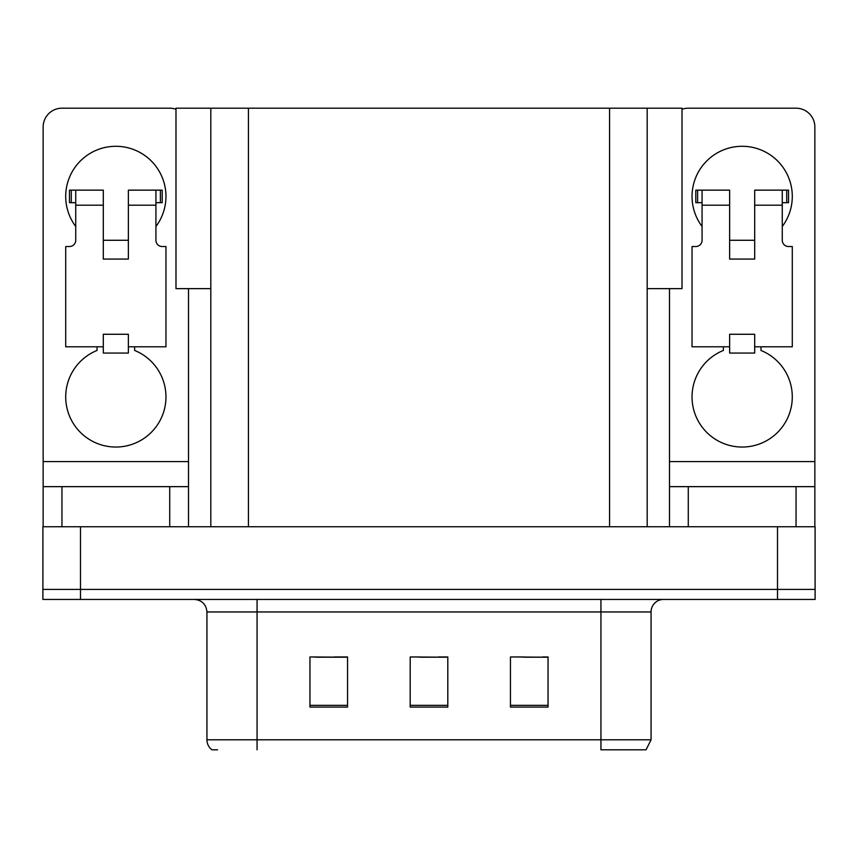 <?xml version="1.0" encoding="UTF-8"?>
<svg xmlns="http://www.w3.org/2000/svg" width="858" height="858" viewBox="0 0 858 858"><rect width="100%" height="100%" fill="white"/><g stroke="black" fill="none" stroke-linecap="round" stroke-linejoin="round"><path stroke-width="1.29" d="M210.821 288.642L175.987 288.642L175.987 108.194L682.013 108.194L682.013 288.642L647.179 288.642M80.491 599.431L815.1 599.431L815.1 589.403L42.9 589.403L42.9 526.748L80.491 526.748L80.491 589.403L42.9 589.403L42.9 599.431L80.491 599.431L80.491 589.403L815.1 589.403L815.1 526.748L80.491 526.748M210.821 108.194L210.821 526.748M647.179 108.194L647.179 526.748M523.734 657.207L548.048 657.207L510.456 656.949L523.734 656.949L510.456 656.949L510.456 707.078L548.048 707.078L548.048 656.949L542.535 657.207M315.465 657.207L347.544 657.207L309.952 656.949L315.465 656.949L309.952 656.949L309.952 707.078L347.544 707.078L347.544 656.949L334.266 657.207M419.605 657.207L447.801 657.207L410.199 656.949L419.605 656.949L410.199 656.949L410.199 707.078L447.801 707.078L447.801 656.949L438.395 657.207M347.544 656.949L334.266 656.949L347.544 656.949M548.048 656.949L542.535 656.949L548.048 656.949M447.801 656.949L438.395 656.949L447.801 656.949M651.061 739.789L646.053 749.806L600.932 749.806L600.932 739.789L651.061 739.789L651.061 611.958A12.527 12.527 0 0 1 663.588 599.431M217.578 749.806L211.947 749.806A12.527 12.527 0 0 1 206.939 739.789L206.939 611.958C206.199 604.354 202.016 600.171 194.412 599.431M75.729 226.491A50.129 50.129 0 0 1 115.83 146.289A50.129 50.129 0 0 1 155.931 226.491M134.631 346.793L134.631 350.45A50.129 50.129 0 0 1 155.684 427.327A50.129 50.129 0 0 1 75.987 427.327A50.129 50.129 0 0 1 97.04 350.45L97.04 346.793M169.723 526.748L169.723 486.647L61.948 486.647L61.948 526.748M175.987 109.266A18.801 18.801 0 0 0 169.723 108.194L61.948 108.194A18.801 18.801 0 0 0 43.147 126.984L43.147 461.583L188.513 461.583L188.513 526.748M128.368 259.073L103.303 259.073L103.303 205.18L75.729 205.18L75.729 240.272A6.263 6.263 0 0 1 69.466 246.536L65.712 246.536L65.712 346.793L103.303 346.793L103.303 334.266L128.368 334.266L128.368 346.793L165.959 346.793L165.959 246.536L162.205 246.536A6.263 6.263 0 0 1 155.931 240.272L155.931 205.18L128.368 205.18L128.368 259.073L103.303 259.073M188.513 288.642L188.513 461.583M43.147 526.748L43.147 486.647L61.948 486.647M169.723 486.647L188.513 486.647M43.147 486.647L43.147 461.583M702.069 226.491A50.129 50.129 0 0 1 742.17 146.289A50.129 50.129 0 0 1 782.271 226.491M760.96 346.793L760.96 350.45A50.129 50.129 0 0 1 782.013 427.327A50.129 50.129 0 0 1 702.316 427.327A50.129 50.129 0 0 1 723.369 350.45L723.369 346.793M796.052 526.748L796.052 486.647L688.277 486.647L688.277 526.748M669.487 288.642L669.487 461.583L814.853 461.583L814.853 126.984A18.801 18.801 0 0 0 796.052 108.194L688.277 108.194A18.801 18.801 0 0 0 682.013 109.266M754.697 259.073L729.632 259.073L729.632 205.18L702.069 205.18L702.069 240.272A6.263 6.263 0 0 1 695.795 246.536L692.041 246.536L692.041 346.793L729.632 346.793L729.632 334.266L754.697 334.266L754.697 346.793L792.288 346.793L792.288 246.536L788.534 246.536A6.263 6.263 0 0 1 782.271 240.272L782.271 205.18L754.697 205.18L754.697 259.073L729.632 259.073M669.487 526.748L669.487 486.647L688.277 486.647M796.052 486.647L814.853 486.647L814.853 526.748M814.853 461.583L814.853 486.647M669.487 486.647L669.487 461.583M128.368 346.793L128.368 353.056L103.303 353.056L103.303 346.793M128.368 205.18L128.368 190.144L155.931 190.144L155.931 205.18M75.729 202.681L71.278 202.681L71.278 190.144L103.303 190.144L103.303 205.18M71.278 190.144L69.466 190.144L69.466 202.681L71.278 202.681M75.729 205.18L75.729 190.144M155.931 190.144L160.392 190.144L160.392 202.681L155.931 202.681M160.392 202.681L162.205 202.681L162.205 190.144L160.392 190.144M754.697 346.793L754.697 353.056L729.632 353.056L729.632 346.793M754.697 205.18L754.697 190.144L782.271 190.144L782.271 205.18M702.069 202.681L697.608 202.681L697.608 190.144L729.632 190.144L729.632 205.18M697.608 190.144L695.795 190.144L695.795 202.681L697.608 202.681M702.069 205.18L702.069 190.144M782.271 190.144L786.722 190.144L786.722 202.681L782.271 202.681M786.722 202.681L788.534 202.681L788.534 190.144L786.722 190.144M777.509 526.748L777.509 599.431M248.423 108.194L248.423 526.748M609.577 108.194L609.577 526.748M600.932 599.431L600.932 611.958L206.939 611.958M651.061 611.958L600.932 611.958L600.932 739.789L257.068 739.789L257.068 749.806M206.939 739.789L257.068 739.789L257.068 599.431M447.801 705.34L410.199 705.34M347.544 705.34L309.952 705.34M548.048 705.34L510.456 705.34M128.368 240.272L103.303 240.272M754.697 240.272L729.632 240.272"/></g></svg>

